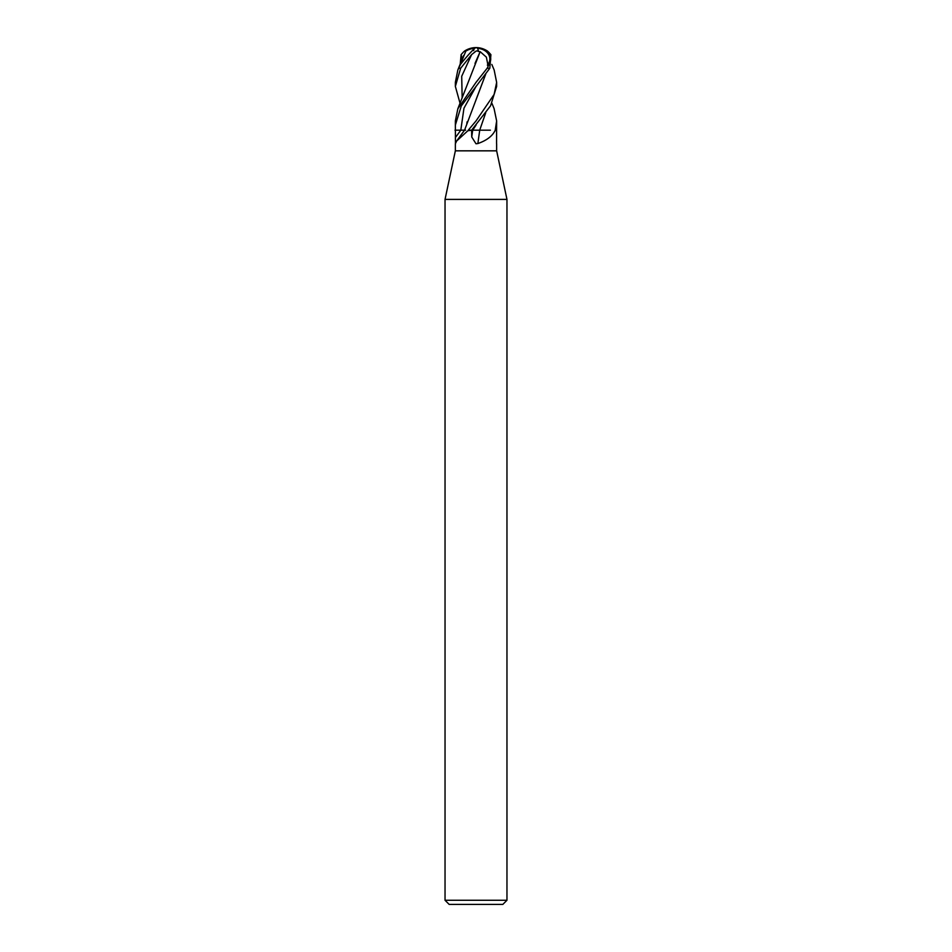 <?xml version="1.0" encoding="UTF-8"?>
<svg xmlns="http://www.w3.org/2000/svg" width="952" height="952" viewBox="0 0 952 952"><rect width="100%" height="100%" fill="white"/><g stroke="black" fill="none" stroke-linecap="round" stroke-linejoin="round"><path stroke-width="1.43" d="M491.815 64.438L494.159 70.008L496.647 82.396L494.112 94.45L476 120.975L468.265 130.186A347.539 330.844 -33.1 0 1 467.86 130.757L456.615 141.039L455.353 143.776L455.353 150.832L496.647 150.832L506.964 199.396L506.964 900.271L445.036 900.271L449.165 904.4L502.834 904.4L506.964 900.271M496.635 143.811L496.647 150.832M496.563 143.55L496.647 120.975L495.207 130.186L496.17 130.186L494.969 130.757C492.172 136.267 486.484 140.527 477.892 143.55L476 143.776L471.74 136.981L471.597 130.186L490.554 105.839L496.647 86.394L496.647 82.396M455.353 150.832L445.036 199.396L506.964 199.396M467.86 130.757L471.597 130.186L468.36 130.186M455.437 143.55L455.353 125.069L461.303 105.91L489.828 68.246L490.899 54.657C487.9 51.158 486.389 49.932 486.389 50.992M476.119 124.926L472.739 130.186L479.725 130.186A349.527 58.5 -74.9 0 0 477.892 143.55M494.076 108.587L496.647 120.975M460.066 103.363L455.353 86.394L460.661 68.246L471.585 54.657L476 51.134L478.32 50.611A19.552 5.712 -70.4 0 0 476 47.6A15.815 12.055 173 0 1 489.102 64.331L487.162 68.246L476 82.396L457.841 108.79L455.353 120.975L455.353 125.069M473.68 50.611A19.552 5.712 70.4 0 1 474.072 49.171M487.555 51.134A20.646 20.646 0 0 0 464.445 51.134L465.516 50.611A19.552 17.612 -42.3 0 1 476 47.6A15.815 1.25 130.1 0 0 460.53 64.331L457.841 70.008L455.353 82.396L455.353 86.394M474.929 48.243A18.802 16.934 137.7 0 0 465.457 51.36L465.504 51.717M465.623 51.634L460.292 64.688M478.32 50.611L478.071 51.36L480.129 51.717L475 63.427M480.129 51.634L486.377 57.156L487.852 64.688A14.923 11.376 -7 0 0 477.404 48.278M472.739 130.186L471.442 130.186M465.314 130.186L455.008 130.186M485.758 112.693L479.701 130.186L485.71 112.752M485.722 74.101L476.036 99.686M467.242 121.63L466.813 123.189M485.758 74.042L464.564 130.186L456.615 141.039M465.611 130.186L461.601 130.186M487.591 64.688L487.4 65.295L487.852 64.688M487.4 65.295L489.102 64.331M480.141 51.741L457.841 108.778M465.516 50.611L465.457 51.36M476 47.6A15.815 12.055 -173 0 0 465.492 50.896M490.399 130.186L479.677 130.186M460.185 64.438L461.101 54.657C464.136 51.134 465.647 49.921 465.611 50.992M476.131 86.251L463.957 108.219L460.804 130.186A347.897 331.177 -33.1 0 1 455.794 136.981M472.692 130.186A347.897 58.227 -74.9 0 0 471.74 136.981M487.162 68.246L489.828 68.246M458.626 68.246L460.661 68.246M471.585 54.657L461.708 76.291L462.16 97.913M461.101 54.657L462.16 59.381M445.036 199.396L445.036 900.271M463.588 55.502L457.841 70.008M491.934 103.363L494.159 108.778M465.599 51.503L465.742 50.611"/></g></svg>
